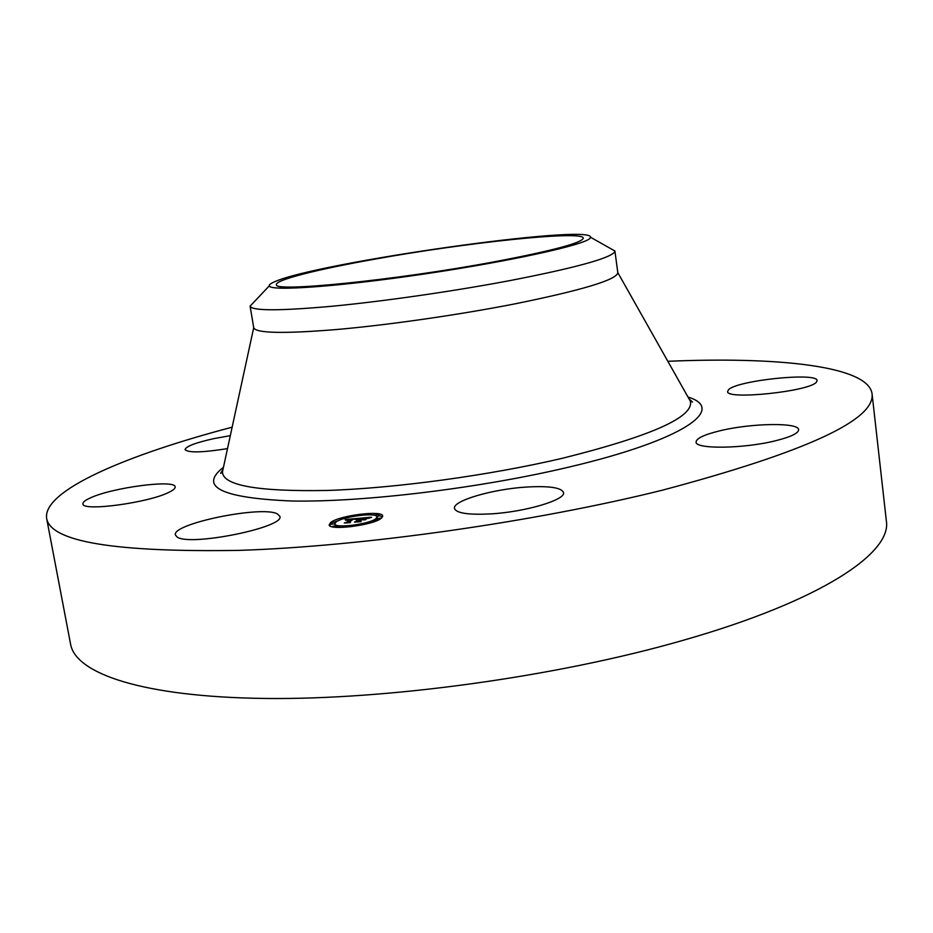 <?xml version="1.0" encoding="UTF-8"?>
<svg xmlns="http://www.w3.org/2000/svg" width="933" height="933" viewBox="0 0 933 933"><rect width="100%" height="100%" fill="white"/><g stroke="black" fill="none" stroke-linecap="round" stroke-linejoin="round"><path stroke-width="1.4" d="M277.276 513.838L279.853 516.334C285.381 527.215 189.982 546.668 177.165 537.046L175.392 534.971C171.462 523.786 261.602 505.324 277.276 513.838M667.841 361.293C777.119 356.616 867.97 365.759 872.052 393.679L886.35 520.859C891.983 552.756 821.798 600.852 682.501 640.493C556.686 676.658 387.522 699.972 265.007 698.455C142.143 696.951 75.643 673.509 70.593 644.225L46.65 518.515C42.288 490.63 126.375 455.024 232.154 427.186M872.052 393.679C875.539 419.873 805.692 452.027 662.523 490.152C534.294 522.083 362.645 546.376 239.373 550.365C115.074 552.418 50.837 541.805 46.65 518.515M494.747 261.73C395.697 280.32 271.445 292.659 276.495 284.53C275.492 279.877 318.27 269.205 374.215 259.246C465.229 242.708 583.113 230.113 583.3 238.125C582.239 242.837 552.721 250.709 494.747 261.73M590.041 238.253L590.554 237.262C592.047 223.36 315.855 262.709 274.454 281.836C270.71 283.445 268.996 284.787 269.299 285.848C269.66 291.504 338.609 286.711 424.842 273.917C511.062 261.17 585.248 244.726 590.041 238.253M253.531 302.525L250.102 306.152C252.015 310.957 279.48 310.969 332.498 306.211C384.303 301.242 454.558 291.108 510.946 280.401C574.261 268.051 608.783 258.651 614.509 252.225L614.905 250.989L610.555 248.528M269.299 285.848L250.102 306.152L253.729 327.728C255.759 333.244 283.27 333.851 336.253 329.559C388.011 325.022 458.126 314.969 514.351 303.983C582.542 290.14 617.028 279.702 617.809 272.669L617.798 272.576M728.661 389.609C737.467 380.337 817.798 372.022 817.098 380.617L816.445 382.098C809.879 391.463 725.676 400.21 727.623 391.475L728.661 389.609M227.512 448.61C202.321 452.598 188.174 452.925 185.061 449.613C185.912 446.359 195.638 442.674 214.228 438.545L230.311 435.653M719.833 430.813C750.843 423.139 798.87 422.217 798.613 429.716C798.531 433.215 790.916 436.877 775.778 440.703C743.823 448.796 695.062 449.368 696.076 442.032C696.333 438.358 704.252 434.626 719.833 430.813M526.539 487.049C549.024 485.766 561.351 487.574 563.509 492.496C566.156 499.808 525.116 512.054 490.257 513.92C468.144 514.993 456.214 513.162 454.476 508.427C452.365 500.788 492.706 489.067 526.539 487.049M168.978 492.274C148.755 502.805 81.789 511.774 82.944 503.855C82.734 502.222 85.171 500.263 90.256 497.965C112.263 487.493 175.579 479.212 175.171 486.921C175.392 488.391 173.328 490.175 168.978 492.274M330.632 522.562C338.714 515.506 382.95 509.908 382.682 516.007L381.48 518.06C374.273 525.127 328.626 531.005 329.197 524.812L330.632 522.562M382.53 516.847L378.915 515.424M375.649 515.039L371.626 514.934M339.367 520.241L334.807 521.967M331.833 523.495L329.606 525.559M334.877 523.845L335.985 522.095C342.283 516.532 377.247 512.1 377.014 516.905L376.046 518.538C370.296 524.113 334.446 528.719 334.877 523.845L335.169 525.582M336.242 526.539L340.93 527.448M372.419 522.258L377.212 519.005M376.944 516.695L378.903 515.937M332.043 524.043L334.889 523.891M336.113 525.734L332.848 526.27L336.113 525.734L336.253 527.215M358.435 518.34L355.741 519.354L352.627 519.086L348.522 522.258L349.432 522.457L344.347 522.912L346.341 522.422L350.003 519.529L346.178 520.276L350.272 519.308L345.63 520.299L345.175 519.541L358.435 518.34M358.913 518.456L355.986 519.448L358.913 518.456M355.391 519.168L353.094 519.249L349.397 522.188L350.47 522.585L344.627 523.028L349.957 522.55L349.035 522.235L352.849 519.203L355.391 519.168M359.462 518.247L370.972 517.22L368.08 518.258L362.867 518.153L361.188 519.518L363.345 518.258L367.602 518.142L363.532 518.305L362.144 519.424L366.214 518.631L364.71 519.856L360.884 519.763L359.065 521.232L360.021 521.489L354.54 521.967L356.826 521.43L358.389 520.171L356.546 520.427L358.657 519.961L356.254 520.322L358.96 519.716L360.488 518.491L359.462 518.247M371.602 517.325L368.325 518.363L371.602 517.325M366.902 518.666L365.118 519.903L366.902 518.666M363.823 519.716L361.538 519.914L359.986 521.174L361.164 521.64L354.517 522.153L360.639 521.617L359.671 521.232L361.363 519.868L363.823 519.716M360.488 518.491L360.721 519.891M358.622 519.751L358.855 521.594M358.96 519.716L359.193 521.127M358.494 520.089L358.739 521.605M358.389 520.171L358.622 521.605M350.272 519.308L350.505 520.719M349.968 519.459L350.225 520.941M364.826 514.305L361.701 514.701L364.826 514.305M380.314 518.165L377.142 518.561L380.314 518.165M378.681 514.584L375.544 514.981L378.681 514.584M349.968 526.224L346.773 526.632L349.968 526.224M368.453 523.016L365.246 523.425L368.453 523.016M331.775 522.468L334.924 522.06L331.775 522.468M343.741 517.698L346.866 517.302L343.741 517.698M689.055 398.904L692.496 401.995L690.362 401.213C694.059 416.981 651.479 435.991 562.611 458.231C489.02 475.503 395.102 488.286 327.11 490.455C257.858 491.726 222.964 485.557 222.439 471.981L220.631 473.358L223.01 469.392M687.994 397.026C726.83 408.922 684.6 439.921 568.932 467.095C479.994 488.262 363.543 502.316 292.216 501.021C221.273 498.059 198.356 486.816 223.465 467.281M617.809 272.669L614.905 251L590.554 237.262M253.718 327.646L222.439 471.981M617.798 272.588L690.362 401.213M377.014 516.905L377.247 518.41M364.896 514.176L365.025 514.934M377.142 518.561L377.399 520.159M380.396 518.037L380.512 518.771M375.544 514.981L375.649 515.692M378.763 514.456L379.008 516.031M350.05 526.095L350.178 526.83M365.246 523.425L365.374 524.206M334.924 522.06L335.087 523.028M331.693 522.597L331.95 524.183M343.659 517.827L343.799 518.655M332.848 526.27L332.953 526.923"/></g></svg>
